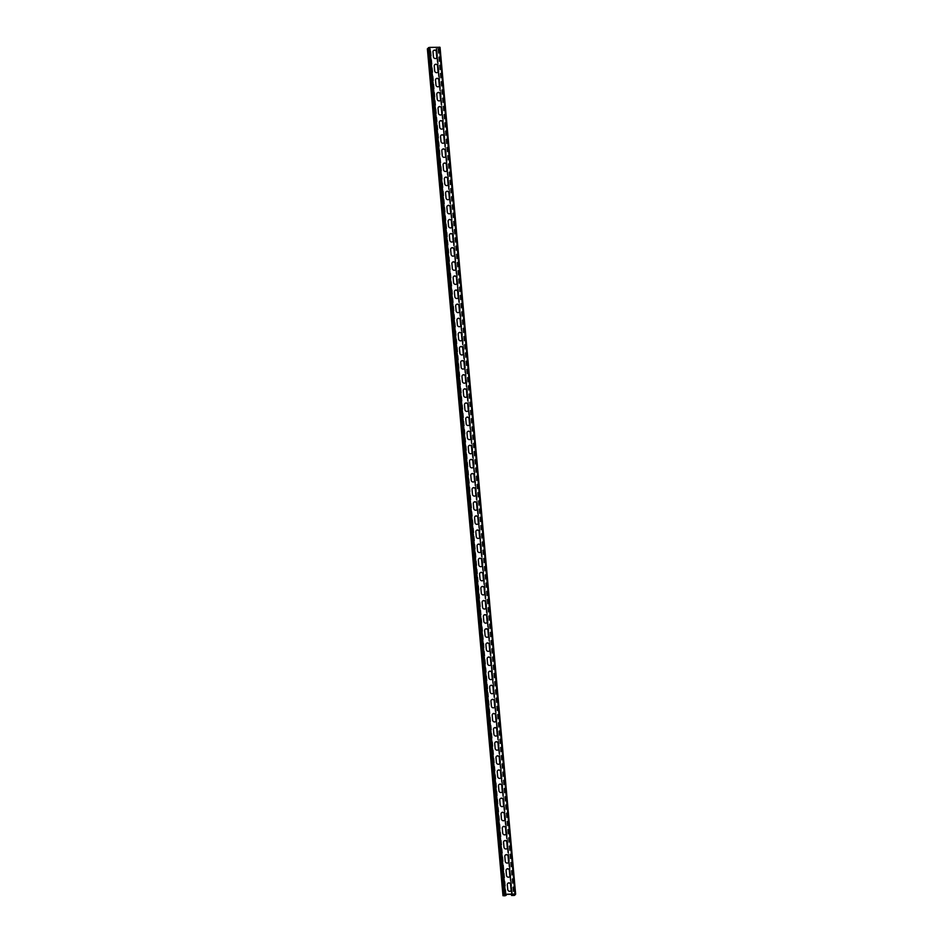 <?xml version="1.0" encoding="UTF-8"?>
<svg xmlns="http://www.w3.org/2000/svg" width="943" height="943" viewBox="0 0 943 943"><rect width="100%" height="100%" fill="white"/><g stroke="black" fill="none" stroke-linecap="round" stroke-linejoin="round"><path stroke-width="0.71" stroke-dasharray="4.71 3.54" d="M440.027 47.35L439.002 48.494L436.008 48.623L436.868 48.246L512.367 894.235M511.801 894.247L436.303 48.258M505.578 894.4L430.079 48.411L427.957 48.777L429.336 47.539L439.249 47.303L438.436 48.506L436.868 48.246M436.585 48.565L512.179 895.426L436.585 48.565M507.322 884.734L507.617 889.685A1.898 1.78 -137.8 0 0 510.929 890.829M507.193 884.888A1.898 1.78 -137.8 0 1 507.688 883.485M506.061 870.613L506.356 875.564A1.898 1.78 -137.8 0 0 509.668 876.719M505.931 870.766A1.898 1.78 -137.8 0 1 506.426 869.375M504.8 856.503L505.094 861.454A1.898 1.78 -137.8 0 0 508.407 862.609M504.67 856.657A1.898 1.78 -137.8 0 1 505.165 855.266M503.55 842.382L503.833 847.333A1.898 1.78 -137.8 0 0 507.157 848.488M503.409 842.535A1.898 1.78 -137.8 0 1 503.916 841.144M502.289 828.272L502.572 833.223A1.898 1.78 -137.8 0 0 505.896 834.378M502.147 828.425A1.898 1.78 -137.8 0 1 502.654 827.035M501.028 814.163L501.322 819.113A1.898 1.78 -137.8 0 0 504.635 820.257M500.886 814.304A1.898 1.78 -137.8 0 1 501.393 812.913M499.766 800.041L500.061 804.992A1.898 1.78 -137.8 0 0 503.373 806.147M499.625 800.194A1.898 1.78 -137.8 0 1 500.132 798.804M498.505 785.932L498.8 790.882A1.898 1.78 -137.8 0 0 502.112 792.037M498.375 786.085A1.898 1.78 -137.8 0 1 498.871 784.682M497.244 771.81L497.539 776.761A1.898 1.78 -137.8 0 0 500.851 777.916M497.114 771.963A1.898 1.78 -137.8 0 1 497.609 770.572M495.983 757.7L496.277 762.651A1.898 1.78 -137.8 0 0 499.59 763.806M495.853 757.854A1.898 1.78 -137.8 0 1 496.348 756.463M494.733 743.591L495.016 748.542A1.898 1.78 -137.8 0 0 498.328 749.685M494.592 743.732A1.898 1.78 -137.8 0 1 495.099 742.341M493.472 729.469L493.755 734.42A1.898 1.78 -137.8 0 0 497.079 735.575M493.33 729.623A1.898 1.78 -137.8 0 1 493.837 728.232M492.211 715.36L492.505 720.311A1.898 1.78 -137.8 0 0 495.818 721.454M492.069 715.513A1.898 1.78 -137.8 0 1 492.576 714.11M490.949 701.238L491.244 706.189A1.898 1.78 -137.8 0 0 494.556 707.344M490.808 701.392A1.898 1.78 -137.8 0 1 491.315 700.001M489.688 687.129L489.983 692.079A1.898 1.78 -137.8 0 0 493.295 693.235M489.547 687.282A1.898 1.78 -137.8 0 1 490.054 685.891M488.427 673.007L488.722 677.958A1.898 1.78 -137.8 0 0 492.034 679.113M488.297 673.161A1.898 1.78 -137.8 0 1 488.792 671.77M487.166 658.898L487.46 663.848A1.898 1.78 -137.8 0 0 490.773 665.004M487.036 659.051A1.898 1.78 -137.8 0 1 487.531 657.66M485.904 644.788L486.199 649.739A1.898 1.78 -137.8 0 0 489.511 650.882M485.775 644.929A1.898 1.78 -137.8 0 1 486.27 643.539M484.655 630.667L484.938 635.617A1.898 1.78 -137.8 0 0 488.262 636.773M484.513 630.82A1.898 1.78 -137.8 0 1 485.02 629.429M483.394 616.557L483.676 621.508A1.898 1.78 -137.8 0 0 487.001 622.663M483.252 616.71A1.898 1.78 -137.8 0 1 483.759 615.308M482.132 602.436L482.427 607.386A1.898 1.78 -137.8 0 0 485.739 608.541M481.991 602.589A1.898 1.78 -137.8 0 1 482.498 601.198M480.871 588.326L481.166 593.277A1.898 1.78 -137.8 0 0 484.478 594.432M480.73 588.479A1.898 1.78 -137.8 0 1 481.236 587.088M479.61 574.216L479.904 579.167A1.898 1.78 -137.8 0 0 483.217 580.31M479.48 574.358A1.898 1.78 -137.8 0 1 479.975 572.967M478.349 560.095L478.643 565.046A1.898 1.78 -137.8 0 0 481.956 566.201M478.219 560.248A1.898 1.78 -137.8 0 1 478.714 558.857M477.087 545.985L477.382 550.936A1.898 1.78 -137.8 0 0 480.694 552.079M476.958 546.138A1.898 1.78 -137.8 0 1 477.453 544.736M475.838 531.864L476.121 536.815A1.898 1.78 -137.8 0 0 479.433 537.97M475.696 532.017A1.898 1.78 -137.8 0 1 476.203 530.626M474.577 517.754L474.859 522.705A1.898 1.78 -137.8 0 0 478.184 523.86M474.435 517.907A1.898 1.78 -137.8 0 1 474.942 516.516M473.315 503.633L473.61 508.583A1.898 1.78 -137.8 0 0 476.922 509.739M473.174 503.786A1.898 1.78 -137.8 0 1 473.681 502.395M472.054 489.523L472.349 494.474A1.898 1.78 -137.8 0 0 475.661 495.629M471.913 489.676A1.898 1.78 -137.8 0 1 472.419 488.285M470.793 475.413L471.087 480.364A1.898 1.78 -137.8 0 0 474.4 481.508M470.651 475.555A1.898 1.78 -137.8 0 1 471.158 474.164M469.531 461.292L469.826 466.243A1.898 1.78 -137.8 0 0 473.138 467.398M469.402 461.445A1.898 1.78 -137.8 0 1 469.897 460.054M468.27 447.182L468.565 452.133A1.898 1.78 -137.8 0 0 471.877 453.288M468.141 447.336A1.898 1.78 -137.8 0 1 468.636 445.933M467.009 433.061L467.304 438.012A1.898 1.78 -137.8 0 0 470.616 439.167M466.879 433.214A1.898 1.78 -137.8 0 1 467.374 431.823M465.759 418.951L466.042 423.902A1.898 1.78 -137.8 0 0 469.366 425.057M465.618 419.105A1.898 1.78 -137.8 0 1 466.125 417.714M464.498 404.842L464.781 409.792A1.898 1.78 -137.8 0 0 468.105 410.936M464.357 404.983A1.898 1.78 -137.8 0 1 464.864 403.592M463.237 390.72L463.532 395.671A1.898 1.78 -137.8 0 0 466.844 396.826M463.096 390.874A1.898 1.78 -137.8 0 1 463.602 389.483M461.976 376.611L462.27 381.561A1.898 1.78 -137.8 0 0 465.583 382.705M461.834 376.764A1.898 1.78 -137.8 0 1 462.341 375.361M460.714 362.489L461.009 367.44A1.898 1.78 -137.8 0 0 464.321 368.595M460.585 362.642A1.898 1.78 -137.8 0 1 461.08 361.252M459.453 348.38L459.748 353.33A1.898 1.78 -137.8 0 0 463.06 354.485M459.324 348.533A1.898 1.78 -137.8 0 1 459.819 347.142M458.192 334.258L458.487 339.209A1.898 1.78 -137.8 0 0 461.799 340.364M458.062 334.411A1.898 1.78 -137.8 0 1 458.557 333.02M456.942 320.149L457.225 325.099A1.898 1.78 -137.8 0 0 460.538 326.254M456.801 320.302A1.898 1.78 -137.8 0 1 457.308 318.911M455.681 306.039L455.964 310.99A1.898 1.78 -137.8 0 0 459.288 312.133M455.54 306.18A1.898 1.78 -137.8 0 1 456.047 304.789M454.42 291.917L454.715 296.868A1.898 1.78 -137.8 0 0 458.027 298.023M454.278 292.071A1.898 1.78 -137.8 0 1 454.785 290.68M453.159 277.808L453.453 282.759A1.898 1.78 -137.8 0 0 456.766 283.914M453.017 277.961A1.898 1.78 -137.8 0 1 453.524 276.558M451.897 263.686L452.192 268.637A1.898 1.78 -137.8 0 0 455.504 269.792M451.756 263.84A1.898 1.78 -137.8 0 1 452.263 262.449M450.636 249.577L450.931 254.527A1.898 1.78 -137.8 0 0 454.243 255.683M450.506 249.73A1.898 1.78 -137.8 0 1 451.002 248.339M449.375 235.467L449.67 240.418A1.898 1.78 -137.8 0 0 452.982 241.561M449.245 235.609A1.898 1.78 -137.8 0 1 449.74 234.218M448.114 221.346L448.408 226.296A1.898 1.78 -137.8 0 0 451.721 227.452M447.984 221.499A1.898 1.78 -137.8 0 1 448.479 220.108M446.864 207.236L447.147 212.187A1.898 1.78 -137.8 0 0 450.471 213.33M446.723 207.389A1.898 1.78 -137.8 0 1 447.23 205.987M445.603 193.115L445.886 198.065A1.898 1.78 -137.8 0 0 449.21 199.221M445.461 193.268A1.898 1.78 -137.8 0 1 445.968 191.877M444.342 179.005L444.636 183.956A1.898 1.78 -137.8 0 0 447.949 185.111M444.2 179.158A1.898 1.78 -137.8 0 1 444.707 177.767M443.08 164.884L443.375 169.834A1.898 1.78 -137.8 0 0 446.687 170.989M442.939 165.037A1.898 1.78 -137.8 0 1 443.446 163.646M441.819 150.774L442.114 155.725A1.898 1.78 -137.8 0 0 445.426 156.88M441.689 150.927A1.898 1.78 -137.8 0 1 442.184 149.536M440.558 136.664L440.852 141.615A1.898 1.78 -137.8 0 0 444.165 142.758M440.428 136.806A1.898 1.78 -137.8 0 1 440.923 135.415M439.297 122.543L439.591 127.494A1.898 1.78 -137.8 0 0 442.904 128.649M439.167 122.696A1.898 1.78 -137.8 0 1 439.662 121.305M438.047 108.433L438.33 113.384A1.898 1.78 -137.8 0 0 441.642 114.539M437.906 108.586A1.898 1.78 -137.8 0 1 438.412 107.184M436.786 94.312L437.069 99.263A1.898 1.78 -137.8 0 0 440.393 100.418M436.644 94.465A1.898 1.78 -137.8 0 1 437.151 93.074M435.525 80.202L435.819 85.153A1.898 1.78 -137.8 0 0 439.132 86.308M435.383 80.355A1.898 1.78 -137.8 0 1 435.89 78.964M434.263 66.093L434.558 71.043A1.898 1.78 -137.8 0 0 437.87 72.187M434.122 66.234A1.898 1.78 -137.8 0 1 434.629 64.843M433.002 51.971L433.297 56.922A1.898 1.78 -137.8 0 0 436.609 58.077M432.861 52.124A1.898 1.78 -137.8 0 1 433.367 50.733M506.143 894.388L430.645 48.399L427.403 48.883M436.031 48.565L436.267 51.193M436.845 57.688L437.517 65.303M438.106 71.798L438.778 79.424M439.355 85.919L440.039 93.534M440.617 100.029L441.3 107.643M441.878 114.15L442.562 121.765M443.139 128.26L443.823 135.875L443.116 128.319M444.401 142.369L445.084 149.996M445.662 156.491L446.334 164.106L445.638 156.538M446.923 170.6L447.595 178.227M448.184 184.722L448.856 192.337M449.434 198.832L450.117 206.446M450.695 212.953L451.379 220.568M451.956 227.063L452.64 234.677M453.218 241.172L453.901 248.799M455.127 262.861L454.455 255.341L455.163 262.908M455.74 269.403L456.412 277.018M457.638 291.081L456.978 283.572L457.673 291.139M458.251 297.634L458.935 305.249M459.512 311.744L460.196 319.371M460.773 325.865L461.457 333.48M462.035 339.975L462.718 347.602M463.296 354.096L463.98 361.711M464.557 368.206L465.229 375.821M465.818 382.328L466.49 389.942M467.08 396.437L467.752 404.052M468.329 410.547L469.013 418.173M469.59 424.668L470.274 432.283M470.852 438.778L471.535 446.393M472.113 452.899L472.797 460.514M473.374 467.009L474.058 474.624M474.635 481.119L475.307 488.745M475.897 495.24L476.569 502.855M477.146 509.35L477.83 516.976M478.407 523.471L479.091 531.086M479.669 537.581L480.352 545.195L479.645 537.64M480.93 551.702L481.614 559.317M482.191 565.812L482.875 573.427M483.453 579.921L484.124 587.548M484.714 594.043L485.386 601.658M485.975 608.152L486.647 615.767M487.225 622.274L487.908 629.889M488.486 636.384L489.169 643.998M489.747 650.493L490.431 658.12M491.657 672.182L490.985 664.662L491.692 672.229M492.27 678.724L492.953 686.351M493.531 692.846L494.203 700.46M494.792 706.955L495.464 714.57M496.69 728.633L496.018 721.124L496.725 728.691M497.303 735.186L497.987 742.801M498.564 749.296L499.248 756.923M499.825 763.417L500.509 771.032M501.087 777.527L501.77 785.142M502.348 791.649L503.02 799.263M503.609 805.758L504.281 813.373M504.87 819.868L505.542 827.494M506.12 833.989L506.804 841.604M507.381 848.099L508.065 855.725M508.642 862.22L509.326 869.835M509.904 876.33L510.587 883.945M511.165 890.451L511.507 894.259M436.668 48.765L512.249 895.638M437.941 48.741L513.522 895.614M439.002 48.494L514.583 895.367M438.436 48.506L513.911 894.2M438.082 48.588L513.546 894.2M439.462 47.374L515.043 894.212L439.462 47.35M439.249 47.303L514.831 894.176M429.336 47.539L504.918 894.412L429.454 48.8M428.982 47.621L504.564 894.494M427.957 48.753L503.538 895.626M428.039 48.977L503.621 895.85M429.313 48.942L504.894 895.815M428.169 48.824L503.727 895.426M430.362 48.694L505.943 895.567M429.796 48.718L505.271 894.412M436.809 48.612L512.367 895.213M436.008 48.623L436.232 51.134M436.821 57.747L437.493 65.256M438.082 71.857L438.743 79.365M439.332 85.966L440.004 93.487M440.593 100.088L441.265 107.596M441.854 114.197L442.526 121.706M444.377 142.428L445.049 149.937M446.899 170.659L447.56 178.168M448.149 184.769L448.821 192.278M449.41 198.89L450.082 206.399M450.671 213L451.343 220.509M451.933 227.122L452.605 234.63M453.194 241.231L453.866 248.74M455.717 269.462L456.388 276.971M458.227 297.693L458.899 305.202M459.489 311.803L460.16 319.312M460.75 325.913L461.422 333.433M462.011 340.034L462.683 347.543M463.272 354.144L463.944 361.652M464.534 368.265L465.205 375.774M465.795 382.375L466.455 389.883M467.044 396.496L467.716 404.005M468.306 410.606L468.977 418.114M469.567 424.715L470.239 432.236M470.828 438.837L471.5 446.345M472.089 452.946L472.761 460.455M473.351 467.068L474.023 474.577M474.612 481.178L475.284 488.686M475.873 495.287L476.533 502.808M477.123 509.409L477.795 516.917M478.384 523.518L479.056 531.027M480.906 551.749L481.578 559.258M482.168 565.871L482.84 573.379M483.429 579.98L484.101 587.489M484.69 594.09L485.35 601.61M485.94 608.211L486.612 615.72M487.201 622.321L487.873 629.83M488.462 636.442L489.134 643.951M489.723 650.552L490.395 658.061M492.246 678.783L492.918 686.292M493.507 692.893L494.179 700.401M494.769 707.014L495.429 714.523M497.279 735.245L497.951 742.754M498.541 749.355L499.212 756.864M499.802 763.465L500.474 770.985M501.063 777.586L501.735 785.095M502.324 791.696L502.996 799.204M503.586 805.817L504.246 813.326M504.835 819.927L505.507 827.435M506.096 834.036L506.768 841.557M507.358 848.158L508.029 855.666M508.619 862.267L509.291 869.776M509.88 876.389L510.552 883.897M511.141 890.498L511.471 894.259M427.957 48.777L503.538 895.65"/><path stroke-width="1.41" d="M511.507 894.259L511.613 895.437L511.801 894.247M511.613 895.437L514.583 895.367L515.632 894.176L514.961 894.023L505.059 894.259L502.949 895.697L504.894 895.815L506.226 895.272L506.143 894.388M513.546 894.2L513.664 895.461L512.167 895.437L512.367 894.235M515.043 894.247L513.664 895.461M427.403 48.883L429.478 47.386L440.051 47.303L515.597 894.117M511 884.64A1.898 1.78 -137.8 0 0 507.758 883.414A1.898 1.78 -137.8 0 0 507.322 884.734L507.758 889.532A1.898 1.78 -137.8 0 0 511 890.758A1.898 1.78 -137.8 0 0 511.436 889.438L510.87 884.793A1.898 1.78 -137.8 0 0 507.688 883.485M509.75 870.53A1.898 1.78 -137.8 0 0 506.497 869.293A1.898 1.78 -137.8 0 0 506.061 870.613L506.497 875.41A1.898 1.78 -137.8 0 0 509.739 876.648A1.898 1.78 -137.8 0 0 510.175 875.328L509.609 870.684A1.898 1.78 -137.8 0 0 506.426 869.375M508.489 856.409A1.898 1.78 -137.8 0 0 505.236 855.183A1.898 1.78 -137.8 0 0 504.8 856.503L505.236 861.301A1.898 1.78 -137.8 0 0 508.477 862.527A1.898 1.78 -137.8 0 0 508.914 861.207L508.348 856.562A1.898 1.78 -137.8 0 0 505.165 855.266M507.228 842.299A1.898 1.78 -137.8 0 0 503.975 841.073A1.898 1.78 -137.8 0 0 503.55 842.382L503.975 847.191A1.898 1.78 -137.8 0 0 507.228 848.417A1.898 1.78 -137.8 0 0 507.652 847.097L507.086 842.453A1.898 1.78 -137.8 0 0 503.916 841.144M505.967 828.178A1.898 1.78 -137.8 0 0 502.713 826.952A1.898 1.78 -137.8 0 0 502.289 828.272L502.713 833.07A1.898 1.78 -137.8 0 0 505.967 834.307A1.898 1.78 -137.8 0 0 506.391 832.987L505.825 828.331A1.898 1.78 -137.8 0 0 502.654 827.035M504.705 814.068A1.898 1.78 -137.8 0 0 501.452 812.842A1.898 1.78 -137.8 0 0 501.028 814.163L501.452 818.96A1.898 1.78 -137.8 0 0 504.705 820.186A1.898 1.78 -137.8 0 0 505.13 818.866L504.564 814.222A1.898 1.78 -137.8 0 0 501.393 812.913M503.444 799.959A1.898 1.78 -137.8 0 0 500.203 798.721A1.898 1.78 -137.8 0 0 499.766 800.041L500.191 804.839A1.898 1.78 -137.8 0 0 503.444 806.076A1.898 1.78 -137.8 0 0 503.88 804.756L503.314 800.1A1.898 1.78 -137.8 0 0 500.132 798.804M502.183 785.837A1.898 1.78 -137.8 0 0 498.941 784.611A1.898 1.78 -137.8 0 0 498.505 785.932L498.93 790.729A1.898 1.78 -137.8 0 0 502.183 791.955A1.898 1.78 -137.8 0 0 502.619 790.635L502.053 785.99A1.898 1.78 -137.8 0 0 498.871 784.682M500.922 771.728A1.898 1.78 -137.8 0 0 497.68 770.49A1.898 1.78 -137.8 0 0 497.244 771.81L497.68 776.619A1.898 1.78 -137.8 0 0 500.922 777.845A1.898 1.78 -137.8 0 0 501.358 776.525L500.792 771.881A1.898 1.78 -137.8 0 0 497.609 770.572M499.672 757.606A1.898 1.78 -137.8 0 0 496.419 756.38A1.898 1.78 -137.8 0 0 495.983 757.7L496.419 762.498A1.898 1.78 -137.8 0 0 499.66 763.724A1.898 1.78 -137.8 0 0 500.096 762.415L499.531 757.759A1.898 1.78 -137.8 0 0 496.348 756.463M498.411 743.497A1.898 1.78 -137.8 0 0 495.158 742.271A1.898 1.78 -137.8 0 0 494.733 743.591L495.158 748.388A1.898 1.78 -137.8 0 0 498.399 749.614A1.898 1.78 -137.8 0 0 498.835 748.294L498.269 743.65A1.898 1.78 -137.8 0 0 495.099 742.341M497.15 729.387A1.898 1.78 -137.8 0 0 493.896 728.149A1.898 1.78 -137.8 0 0 493.472 729.469L493.896 734.267A1.898 1.78 -137.8 0 0 497.15 735.505A1.898 1.78 -137.8 0 0 497.574 734.184L497.008 729.528A1.898 1.78 -137.8 0 0 493.837 728.232M495.888 715.265A1.898 1.78 -137.8 0 0 492.635 714.04A1.898 1.78 -137.8 0 0 492.211 715.36L492.635 720.157A1.898 1.78 -137.8 0 0 495.888 721.383A1.898 1.78 -137.8 0 0 496.313 720.063L495.747 715.419A1.898 1.78 -137.8 0 0 492.576 714.11M494.627 701.156A1.898 1.78 -137.8 0 0 491.386 699.918A1.898 1.78 -137.8 0 0 490.949 701.238L491.374 706.036A1.898 1.78 -137.8 0 0 494.627 707.274A1.898 1.78 -137.8 0 0 495.051 705.953L494.497 701.309A1.898 1.78 -137.8 0 0 491.315 700.001M493.366 687.034A1.898 1.78 -137.8 0 0 490.124 685.809A1.898 1.78 -137.8 0 0 489.688 687.129L490.112 691.926A1.898 1.78 -137.8 0 0 493.366 693.152A1.898 1.78 -137.8 0 0 493.802 691.832L493.236 687.188A1.898 1.78 -137.8 0 0 490.054 685.891M492.105 672.925A1.898 1.78 -137.8 0 0 488.863 671.699A1.898 1.78 -137.8 0 0 488.427 673.007L488.863 677.817A1.898 1.78 -137.8 0 0 492.105 679.043A1.898 1.78 -137.8 0 0 492.541 677.722L491.975 673.078A1.898 1.78 -137.8 0 0 488.792 671.77M490.855 658.803A1.898 1.78 -137.8 0 0 487.602 657.577A1.898 1.78 -137.8 0 0 487.166 658.898L487.602 663.695A1.898 1.78 -137.8 0 0 490.843 664.933A1.898 1.78 -137.8 0 0 491.279 663.613L490.714 658.957A1.898 1.78 -137.8 0 0 487.531 657.66M489.594 644.694A1.898 1.78 -137.8 0 0 486.34 643.468A1.898 1.78 -137.8 0 0 485.904 644.788L486.34 649.586A1.898 1.78 -137.8 0 0 489.582 650.811A1.898 1.78 -137.8 0 0 490.018 649.491L489.452 644.847A1.898 1.78 -137.8 0 0 486.27 643.539M488.333 630.584A1.898 1.78 -137.8 0 0 485.079 629.346A1.898 1.78 -137.8 0 0 484.655 630.667L485.079 635.464A1.898 1.78 -137.8 0 0 488.333 636.702A1.898 1.78 -137.8 0 0 488.757 635.382L488.191 630.726A1.898 1.78 -137.8 0 0 485.02 629.429M487.071 616.463A1.898 1.78 -137.8 0 0 483.818 615.237A1.898 1.78 -137.8 0 0 483.394 616.557L483.818 621.354A1.898 1.78 -137.8 0 0 487.071 622.58A1.898 1.78 -137.8 0 0 487.496 621.26L486.93 616.616A1.898 1.78 -137.8 0 0 483.759 615.308M485.81 602.353A1.898 1.78 -137.8 0 0 482.557 601.115A1.898 1.78 -137.8 0 0 482.132 602.436L482.557 607.245A1.898 1.78 -137.8 0 0 485.81 608.471A1.898 1.78 -137.8 0 0 486.234 607.151L485.669 602.506A1.898 1.78 -137.8 0 0 482.498 601.198M484.549 588.232A1.898 1.78 -137.8 0 0 481.307 587.006A1.898 1.78 -137.8 0 0 480.871 588.326L481.295 593.123A1.898 1.78 -137.8 0 0 484.549 594.349A1.898 1.78 -137.8 0 0 484.985 593.041L484.419 588.385A1.898 1.78 -137.8 0 0 481.236 587.088M483.287 574.122A1.898 1.78 -137.8 0 0 480.046 572.896A1.898 1.78 -137.8 0 0 479.61 574.216L480.034 579.014A1.898 1.78 -137.8 0 0 483.287 580.24A1.898 1.78 -137.8 0 0 483.724 578.919L483.158 574.275A1.898 1.78 -137.8 0 0 479.975 572.967M482.026 560.012A1.898 1.78 -137.8 0 0 478.785 558.775A1.898 1.78 -137.8 0 0 478.349 560.095L478.785 564.892A1.898 1.78 -137.8 0 0 482.026 566.13A1.898 1.78 -137.8 0 0 482.462 564.81L481.897 560.154A1.898 1.78 -137.8 0 0 478.714 558.857M480.777 545.891A1.898 1.78 -137.8 0 0 477.523 544.665A1.898 1.78 -137.8 0 0 477.087 545.985L477.523 550.783A1.898 1.78 -137.8 0 0 480.765 552.009A1.898 1.78 -137.8 0 0 481.201 550.688L480.635 546.044A1.898 1.78 -137.8 0 0 477.453 544.736M479.515 531.781A1.898 1.78 -137.8 0 0 476.262 530.544A1.898 1.78 -137.8 0 0 475.838 531.864L476.262 536.661A1.898 1.78 -137.8 0 0 479.504 537.899A1.898 1.78 -137.8 0 0 479.94 536.579L479.374 531.935A1.898 1.78 -137.8 0 0 476.203 530.626M478.254 517.66A1.898 1.78 -137.8 0 0 475.001 516.434A1.898 1.78 -137.8 0 0 474.577 517.754L475.001 522.552A1.898 1.78 -137.8 0 0 478.254 523.778A1.898 1.78 -137.8 0 0 478.679 522.457L478.113 517.813A1.898 1.78 -137.8 0 0 474.942 516.516M476.993 503.55A1.898 1.78 -137.8 0 0 473.74 502.324A1.898 1.78 -137.8 0 0 473.315 503.633L473.74 508.442A1.898 1.78 -137.8 0 0 476.993 509.668A1.898 1.78 -137.8 0 0 477.417 508.348L476.852 503.703A1.898 1.78 -137.8 0 0 473.681 502.395M475.732 489.429A1.898 1.78 -137.8 0 0 472.49 488.203A1.898 1.78 -137.8 0 0 472.054 489.523L472.478 494.321A1.898 1.78 -137.8 0 0 475.732 495.558A1.898 1.78 -137.8 0 0 476.156 494.238L475.602 489.582A1.898 1.78 -137.8 0 0 472.419 488.285M474.47 475.319A1.898 1.78 -137.8 0 0 471.229 474.093A1.898 1.78 -137.8 0 0 470.793 475.413L471.217 480.211A1.898 1.78 -137.8 0 0 474.47 481.437A1.898 1.78 -137.8 0 0 474.907 480.117L474.341 475.472A1.898 1.78 -137.8 0 0 471.158 474.164M473.209 461.21A1.898 1.78 -137.8 0 0 469.968 459.972A1.898 1.78 -137.8 0 0 469.531 461.292L469.968 466.09A1.898 1.78 -137.8 0 0 473.209 467.327A1.898 1.78 -137.8 0 0 473.645 466.007L473.08 461.351A1.898 1.78 -137.8 0 0 469.897 460.054M471.96 447.088A1.898 1.78 -137.8 0 0 468.706 445.862A1.898 1.78 -137.8 0 0 468.27 447.182L468.706 451.98A1.898 1.78 -137.8 0 0 471.948 453.206A1.898 1.78 -137.8 0 0 472.384 451.886L471.818 447.241A1.898 1.78 -137.8 0 0 468.636 445.933M470.698 432.978A1.898 1.78 -137.8 0 0 467.445 431.741A1.898 1.78 -137.8 0 0 467.009 433.061L467.445 437.87A1.898 1.78 -137.8 0 0 470.687 439.096A1.898 1.78 -137.8 0 0 471.123 437.776L470.557 433.132A1.898 1.78 -137.8 0 0 467.374 431.823M469.437 418.857A1.898 1.78 -137.8 0 0 466.184 417.631A1.898 1.78 -137.8 0 0 465.759 418.951L466.184 423.749A1.898 1.78 -137.8 0 0 469.437 424.975A1.898 1.78 -137.8 0 0 469.862 423.666L469.296 419.01A1.898 1.78 -137.8 0 0 466.125 417.714M468.176 404.747A1.898 1.78 -137.8 0 0 464.923 403.521A1.898 1.78 -137.8 0 0 464.498 404.842L464.923 409.639A1.898 1.78 -137.8 0 0 468.176 410.865A1.898 1.78 -137.8 0 0 468.6 409.545L468.034 404.901A1.898 1.78 -137.8 0 0 464.864 403.592M466.915 390.638A1.898 1.78 -137.8 0 0 463.661 389.4A1.898 1.78 -137.8 0 0 463.237 390.72L463.661 395.518A1.898 1.78 -137.8 0 0 466.915 396.755A1.898 1.78 -137.8 0 0 467.339 395.435L466.773 390.779A1.898 1.78 -137.8 0 0 463.602 389.483M465.653 376.516A1.898 1.78 -137.8 0 0 462.412 375.29A1.898 1.78 -137.8 0 0 461.976 376.611L462.4 381.408A1.898 1.78 -137.8 0 0 465.653 382.634A1.898 1.78 -137.8 0 0 466.09 381.314L465.524 376.67A1.898 1.78 -137.8 0 0 462.341 375.361M464.392 362.407A1.898 1.78 -137.8 0 0 461.151 361.169A1.898 1.78 -137.8 0 0 460.714 362.489L461.139 367.287A1.898 1.78 -137.8 0 0 464.392 368.524A1.898 1.78 -137.8 0 0 464.828 367.204L464.262 362.56A1.898 1.78 -137.8 0 0 461.08 361.252M463.131 348.285A1.898 1.78 -137.8 0 0 459.889 347.059A1.898 1.78 -137.8 0 0 459.453 348.38L459.889 353.177A1.898 1.78 -137.8 0 0 463.131 354.403A1.898 1.78 -137.8 0 0 463.567 353.083L463.001 348.439A1.898 1.78 -137.8 0 0 459.819 347.142M461.881 334.176A1.898 1.78 -137.8 0 0 458.628 332.95A1.898 1.78 -137.8 0 0 458.192 334.258L458.628 339.067A1.898 1.78 -137.8 0 0 461.87 340.293A1.898 1.78 -137.8 0 0 462.306 338.973L461.74 334.329A1.898 1.78 -137.8 0 0 458.557 333.02M460.62 320.054A1.898 1.78 -137.8 0 0 457.367 318.828A1.898 1.78 -137.8 0 0 456.942 320.149L457.367 324.946A1.898 1.78 -137.8 0 0 460.608 326.184A1.898 1.78 -137.8 0 0 461.044 324.864L460.479 320.207A1.898 1.78 -137.8 0 0 457.308 318.911M459.359 305.945A1.898 1.78 -137.8 0 0 456.106 304.719A1.898 1.78 -137.8 0 0 455.681 306.039L456.106 310.836A1.898 1.78 -137.8 0 0 459.359 312.062A1.898 1.78 -137.8 0 0 459.783 310.742L459.217 306.098A1.898 1.78 -137.8 0 0 456.047 304.789M458.098 291.835A1.898 1.78 -137.8 0 0 454.844 290.597A1.898 1.78 -137.8 0 0 454.42 291.917L454.844 296.715A1.898 1.78 -137.8 0 0 458.098 297.953A1.898 1.78 -137.8 0 0 458.522 296.632L457.956 291.976A1.898 1.78 -137.8 0 0 454.785 290.68M456.836 277.714A1.898 1.78 -137.8 0 0 453.595 276.488A1.898 1.78 -137.8 0 0 453.159 277.808L453.583 282.605A1.898 1.78 -137.8 0 0 456.836 283.831A1.898 1.78 -137.8 0 0 457.261 282.511L456.707 277.867A1.898 1.78 -137.8 0 0 453.524 276.558M455.575 263.604A1.898 1.78 -137.8 0 0 452.334 262.366A1.898 1.78 -137.8 0 0 451.897 263.686L452.322 268.496A1.898 1.78 -137.8 0 0 455.575 269.722A1.898 1.78 -137.8 0 0 456.011 268.401L455.445 263.757A1.898 1.78 -137.8 0 0 452.263 262.449M454.314 249.482A1.898 1.78 -137.8 0 0 451.072 248.257A1.898 1.78 -137.8 0 0 450.636 249.577L451.072 254.374A1.898 1.78 -137.8 0 0 454.314 255.6A1.898 1.78 -137.8 0 0 454.75 254.292L454.184 249.636A1.898 1.78 -137.8 0 0 451.002 248.339M453.064 235.373A1.898 1.78 -137.8 0 0 449.811 234.147A1.898 1.78 -137.8 0 0 449.375 235.467L449.811 240.265A1.898 1.78 -137.8 0 0 453.053 241.491A1.898 1.78 -137.8 0 0 453.489 240.17L452.923 235.526A1.898 1.78 -137.8 0 0 449.74 234.218M451.803 221.263A1.898 1.78 -137.8 0 0 448.55 220.025A1.898 1.78 -137.8 0 0 448.114 221.346L448.55 226.143A1.898 1.78 -137.8 0 0 451.791 227.381A1.898 1.78 -137.8 0 0 452.227 226.061L451.662 221.405A1.898 1.78 -137.8 0 0 448.479 220.108M450.542 207.142A1.898 1.78 -137.8 0 0 447.288 205.916A1.898 1.78 -137.8 0 0 446.864 207.236L447.288 212.034A1.898 1.78 -137.8 0 0 450.542 213.259A1.898 1.78 -137.8 0 0 450.966 211.939L450.4 207.295A1.898 1.78 -137.8 0 0 447.23 205.987M449.281 193.032A1.898 1.78 -137.8 0 0 446.027 191.794A1.898 1.78 -137.8 0 0 445.603 193.115L446.027 197.912A1.898 1.78 -137.8 0 0 449.281 199.15A1.898 1.78 -137.8 0 0 449.705 197.83L449.139 193.185A1.898 1.78 -137.8 0 0 445.968 191.877M448.019 178.911A1.898 1.78 -137.8 0 0 444.766 177.685A1.898 1.78 -137.8 0 0 444.342 179.005L444.766 183.802A1.898 1.78 -137.8 0 0 448.019 185.028A1.898 1.78 -137.8 0 0 448.444 183.708L447.878 179.064A1.898 1.78 -137.8 0 0 444.707 177.767M446.758 164.801A1.898 1.78 -137.8 0 0 443.516 163.575A1.898 1.78 -137.8 0 0 443.08 164.884L443.505 169.693A1.898 1.78 -137.8 0 0 446.758 170.919A1.898 1.78 -137.8 0 0 447.194 169.599L446.628 164.954A1.898 1.78 -137.8 0 0 443.446 163.646M445.497 150.68A1.898 1.78 -137.8 0 0 442.255 149.454A1.898 1.78 -137.8 0 0 441.819 150.774L442.243 155.571A1.898 1.78 -137.8 0 0 445.497 156.809A1.898 1.78 -137.8 0 0 445.933 155.489L445.367 150.833A1.898 1.78 -137.8 0 0 442.184 149.536M444.236 136.57A1.898 1.78 -137.8 0 0 440.994 135.344A1.898 1.78 -137.8 0 0 440.558 136.664L440.994 141.462A1.898 1.78 -137.8 0 0 444.236 142.688A1.898 1.78 -137.8 0 0 444.672 141.367L444.106 136.723A1.898 1.78 -137.8 0 0 440.923 135.415M442.986 122.46A1.898 1.78 -137.8 0 0 439.733 121.223A1.898 1.78 -137.8 0 0 439.297 122.543L439.733 127.34A1.898 1.78 -137.8 0 0 442.974 128.578A1.898 1.78 -137.8 0 0 443.41 127.258L442.845 122.602A1.898 1.78 -137.8 0 0 439.662 121.305M441.725 108.339A1.898 1.78 -137.8 0 0 438.471 107.113A1.898 1.78 -137.8 0 0 438.047 108.433L438.471 113.231A1.898 1.78 -137.8 0 0 441.713 114.457A1.898 1.78 -137.8 0 0 442.149 113.136L441.583 108.492A1.898 1.78 -137.8 0 0 438.412 107.184M440.464 94.229A1.898 1.78 -137.8 0 0 437.21 92.992A1.898 1.78 -137.8 0 0 436.786 94.312L437.21 99.121A1.898 1.78 -137.8 0 0 440.464 100.347A1.898 1.78 -137.8 0 0 440.888 99.027L440.322 94.383A1.898 1.78 -137.8 0 0 437.151 93.074M439.202 80.108A1.898 1.78 -137.8 0 0 435.949 78.882A1.898 1.78 -137.8 0 0 435.525 80.202L435.949 85A1.898 1.78 -137.8 0 0 439.202 86.226A1.898 1.78 -137.8 0 0 439.627 84.917L439.061 80.261A1.898 1.78 -137.8 0 0 435.89 78.964M437.941 65.998A1.898 1.78 -137.8 0 0 434.699 64.772A1.898 1.78 -137.8 0 0 434.263 66.093L434.688 70.89A1.898 1.78 -137.8 0 0 437.941 72.116A1.898 1.78 -137.8 0 0 438.365 70.796L437.811 66.151A1.898 1.78 -137.8 0 0 434.629 64.843M436.68 51.889A1.898 1.78 -137.8 0 0 433.438 50.651A1.898 1.78 -137.8 0 0 433.002 51.971L433.426 56.769A1.898 1.78 -137.8 0 0 436.68 58.006A1.898 1.78 -137.8 0 0 437.116 56.686L436.55 52.03A1.898 1.78 -137.8 0 0 433.367 50.733M504.918 894.412L505.024 895.673L503.538 895.65L504.918 894.412L515.043 894.223M511.436 889.438L510.87 884.793M511.295 889.591A1.898 1.78 -137.8 0 1 510.929 890.829M510.175 875.328L509.609 870.684M510.033 875.481A1.898 1.78 -137.8 0 1 509.668 876.719M508.914 861.207L508.348 856.562M508.772 861.36A1.898 1.78 -137.8 0 1 508.407 862.609M507.652 847.097L507.086 842.453M507.523 847.25A1.898 1.78 -137.8 0 1 507.157 848.488M506.391 832.987L505.825 828.331M506.261 833.129A1.898 1.78 -137.8 0 1 505.896 834.378M505.13 818.866L504.564 814.222M505 819.019A1.898 1.78 -137.8 0 1 504.635 820.257M503.88 804.756L503.314 800.1M503.739 804.909A1.898 1.78 -137.8 0 1 503.373 806.147M502.619 790.635L502.053 785.99M502.478 790.788A1.898 1.78 -137.8 0 1 502.112 792.037M501.358 776.525L500.792 771.881M501.216 776.678A1.898 1.78 -137.8 0 1 500.851 777.916M500.096 762.415L499.531 757.759M499.955 762.557A1.898 1.78 -137.8 0 1 499.59 763.806M498.835 748.294L498.269 743.65M498.694 748.447A1.898 1.78 -137.8 0 1 498.328 749.685M497.574 734.184L497.008 729.528M497.444 734.338A1.898 1.78 -137.8 0 1 497.079 735.575M496.313 720.063L495.747 715.419M496.183 720.216A1.898 1.78 -137.8 0 1 495.818 721.454M495.051 705.953L494.497 701.309M494.922 706.107A1.898 1.78 -137.8 0 1 494.556 707.344M493.802 691.832L493.236 687.188M493.661 691.985A1.898 1.78 -137.8 0 1 493.295 693.235M492.541 677.722L491.975 673.078M492.399 677.876A1.898 1.78 -137.8 0 1 492.034 679.113M491.279 663.613L490.714 658.957M491.138 663.754A1.898 1.78 -137.8 0 1 490.773 665.004M490.018 649.491L489.452 644.847M489.877 649.644A1.898 1.78 -137.8 0 1 489.511 650.882M488.757 635.382L488.191 630.726M488.627 635.535A1.898 1.78 -137.8 0 1 488.262 636.773M487.496 621.26L486.93 616.616M487.366 621.413A1.898 1.78 -137.8 0 1 487.001 622.663M486.234 607.151L485.669 602.506M486.105 607.304A1.898 1.78 -137.8 0 1 485.739 608.541M484.985 593.041L484.419 588.385M484.843 593.182A1.898 1.78 -137.8 0 1 484.478 594.432M483.724 578.919L483.158 574.275M483.582 579.073A1.898 1.78 -137.8 0 1 483.217 580.31M482.462 564.81L481.897 560.154M482.321 564.963A1.898 1.78 -137.8 0 1 481.956 566.201M481.201 550.688L480.635 546.044M481.06 550.842A1.898 1.78 -137.8 0 1 480.694 552.079M479.94 536.579L479.374 531.935M479.798 536.732A1.898 1.78 -137.8 0 1 479.433 537.97M478.679 522.457L478.113 517.813M478.549 522.611A1.898 1.78 -137.8 0 1 478.184 523.86M477.417 508.348L476.852 503.703M477.288 508.501A1.898 1.78 -137.8 0 1 476.922 509.739M476.156 494.238L475.602 489.582M476.026 494.38A1.898 1.78 -137.8 0 1 475.661 495.629M474.907 480.117L474.341 475.472M474.765 480.27A1.898 1.78 -137.8 0 1 474.4 481.508M473.645 466.007L473.08 461.351M473.504 466.16A1.898 1.78 -137.8 0 1 473.138 467.398M472.384 451.886L471.818 447.241M472.243 452.039A1.898 1.78 -137.8 0 1 471.877 453.288M471.123 437.776L470.557 433.132M470.981 437.929A1.898 1.78 -137.8 0 1 470.616 439.167M469.862 423.666L469.296 419.01M469.732 423.808A1.898 1.78 -137.8 0 1 469.366 425.057M468.6 409.545L468.034 404.901M468.471 409.698A1.898 1.78 -137.8 0 1 468.105 410.936M467.339 395.435L466.773 390.779M467.209 395.589A1.898 1.78 -137.8 0 1 466.844 396.826M466.09 381.314L465.524 376.67M465.948 381.467A1.898 1.78 -137.8 0 1 465.583 382.705M464.828 367.204L464.262 362.56M464.687 367.357A1.898 1.78 -137.8 0 1 464.321 368.595M463.567 353.083L463.001 348.439M463.426 353.236A1.898 1.78 -137.8 0 1 463.06 354.485M462.306 338.973L461.74 334.329M462.164 339.126A1.898 1.78 -137.8 0 1 461.799 340.364M461.044 324.864L460.479 320.207M460.903 325.005A1.898 1.78 -137.8 0 1 460.538 326.254M459.783 310.742L459.217 306.098M459.654 310.895A1.898 1.78 -137.8 0 1 459.288 312.133M458.522 296.632L457.956 291.976M458.392 296.786A1.898 1.78 -137.8 0 1 458.027 298.023M457.261 282.511L456.707 277.867M457.131 282.664A1.898 1.78 -137.8 0 1 456.766 283.914M456.011 268.401L455.445 263.757M455.87 268.555A1.898 1.78 -137.8 0 1 455.504 269.792M454.75 254.292L454.184 249.636M454.609 254.433A1.898 1.78 -137.8 0 1 454.243 255.683M453.489 240.17L452.923 235.526M453.347 240.324A1.898 1.78 -137.8 0 1 452.982 241.561M452.227 226.061L451.662 221.405M452.086 226.214A1.898 1.78 -137.8 0 1 451.721 227.452M450.966 211.939L450.4 207.295M450.837 212.092A1.898 1.78 -137.8 0 1 450.471 213.33M449.705 197.83L449.139 193.185M449.575 197.983A1.898 1.78 -137.8 0 1 449.21 199.221M448.444 183.708L447.878 179.064M448.314 183.861A1.898 1.78 -137.8 0 1 447.949 185.111M447.194 169.599L446.628 164.954M447.053 169.752A1.898 1.78 -137.8 0 1 446.687 170.989M445.933 155.489L445.367 150.833M445.791 155.63A1.898 1.78 -137.8 0 1 445.426 156.88M444.672 141.367L444.106 136.723M444.53 141.521A1.898 1.78 -137.8 0 1 444.165 142.758M443.41 127.258L442.845 122.602M443.269 127.411A1.898 1.78 -137.8 0 1 442.904 128.649M442.149 113.136L441.583 108.492M442.008 113.29A1.898 1.78 -137.8 0 1 441.642 114.539M440.888 99.027L440.322 94.383M440.758 99.18A1.898 1.78 -137.8 0 1 440.393 100.418M439.627 84.917L439.061 80.261M439.497 85.059A1.898 1.78 -137.8 0 1 439.132 86.308M438.365 70.796L437.811 66.151M438.236 70.949A1.898 1.78 -137.8 0 1 437.87 72.187M437.116 56.686L436.55 52.03M436.974 56.839A1.898 1.78 -137.8 0 1 436.609 58.077M506.226 895.272L505.024 895.673M505.66 895.284L505.578 894.4M436.267 51.193L436.845 57.688M437.517 65.303L438.106 71.798M438.778 79.424L439.355 85.919M440.039 93.534L440.617 100.029M441.3 107.643L441.878 114.15M442.562 121.765L443.139 128.26M444.377 142.428L443.788 135.827L444.401 142.369M445.084 149.996L445.662 156.491M446.899 170.659L446.31 164.058L446.923 170.6M447.595 178.227L448.184 184.722M448.856 192.337L449.434 198.832M450.117 206.446L450.695 212.953M451.379 220.568L451.956 227.063M452.64 234.677L453.218 241.172M453.901 248.799L454.479 255.294L453.866 248.74M455.163 262.908L455.74 269.403M456.412 277.018L457.001 283.525L456.388 276.971M457.673 291.139L458.251 297.634M458.935 305.249L459.512 311.744M460.196 319.371L460.773 325.865M461.457 333.48L462.035 339.975M462.718 347.602L463.296 354.096M463.98 361.711L464.557 368.206M465.229 375.821L465.818 382.328M466.49 389.942L467.08 396.437M467.752 404.052L468.329 410.547M469.013 418.173L469.59 424.668M470.274 432.283L470.852 438.778M471.535 446.393L472.113 452.899M472.797 460.514L473.374 467.009M474.058 474.624L474.635 481.119M475.307 488.745L475.897 495.24M476.569 502.855L477.146 509.35M477.83 516.976L478.407 523.471M479.091 531.086L479.669 537.581M480.906 551.749L480.317 545.148L480.93 551.702M481.614 559.317L482.191 565.812M482.875 573.427L483.453 579.921M484.124 587.548L484.714 594.043M485.386 601.658L485.975 608.152M486.647 615.767L487.225 622.274M487.908 629.889L488.486 636.384M489.169 643.998L489.747 650.493M490.431 658.12L491.008 664.615L490.395 658.061M491.692 672.229L492.27 678.724M492.953 686.351L493.531 692.846M494.203 700.46L494.792 706.955M495.464 714.57L496.042 721.077L495.429 714.523M496.725 728.691L497.303 735.186M497.987 742.801L498.564 749.296M499.248 756.923L499.825 763.417M500.509 771.032L501.087 777.527M501.77 785.142L502.348 791.649M503.02 799.263L503.609 805.758M504.281 813.373L504.87 819.868M505.542 827.494L506.12 833.989M506.804 841.604L507.381 848.099M508.065 855.725L508.642 862.22M509.326 869.835L509.904 876.33M510.587 883.945L511.165 890.451M513.911 894.2L514.018 895.379M439.379 47.15L514.961 894.023M429.478 47.386L505.059 894.259M428.417 47.633L503.998 894.506M427.391 48.777L502.973 895.65L427.368 48.824M505.271 894.412L505.377 895.591M436.232 51.134L436.821 57.747M437.493 65.256L438.082 71.857M438.743 79.365L439.332 85.966M440.004 93.487L440.593 100.088M441.265 107.596L441.854 114.197M442.526 121.706L443.116 128.319M445.049 149.937L445.638 156.538M447.56 178.168L448.149 184.769M448.821 192.278L449.41 198.89M450.082 206.399L450.671 213M451.343 220.509L451.933 227.122M452.605 234.63L453.194 241.231M455.127 262.861L455.717 269.462M457.638 291.081L458.227 297.693M458.899 305.202L459.489 311.803M460.16 319.312L460.75 325.913M461.422 333.433L462.011 340.034M462.683 347.543L463.272 354.144M463.944 361.652L464.534 368.265M465.205 375.774L465.795 382.375M466.455 389.883L467.044 396.496M467.716 404.005L468.306 410.606M468.977 418.114L469.567 424.715M470.239 432.236L470.828 438.837M471.5 446.345L472.089 452.946M472.761 460.455L473.351 467.068M474.023 474.577L474.612 481.178M475.284 488.686L475.873 495.287M476.533 502.808L477.123 509.409M477.795 516.917L478.384 523.518M479.056 531.027L479.645 537.64M481.578 559.258L482.168 565.871M482.84 573.379L483.429 579.98M484.101 587.489L484.69 594.09M485.35 601.61L485.94 608.211M486.612 615.72L487.201 622.321M487.873 629.83L488.462 636.442M489.134 643.951L489.723 650.552M491.657 672.182L492.246 678.783M492.918 686.292L493.507 692.893M494.179 700.401L494.769 707.014M496.69 728.633L497.279 735.245M497.951 742.754L498.541 749.355M499.212 756.864L499.802 763.465M500.474 770.985L501.063 777.586M501.735 785.095L502.324 791.696M502.996 799.204L503.586 805.817M504.246 813.326L504.835 819.927M505.507 827.435L506.096 834.036M506.768 841.557L507.358 848.158M508.029 855.666L508.619 862.267M509.291 869.776L509.88 876.389M510.552 883.897L511.141 890.498M511.471 894.259L511.589 895.496M440.051 47.303L515.632 894.176"/></g></svg>
